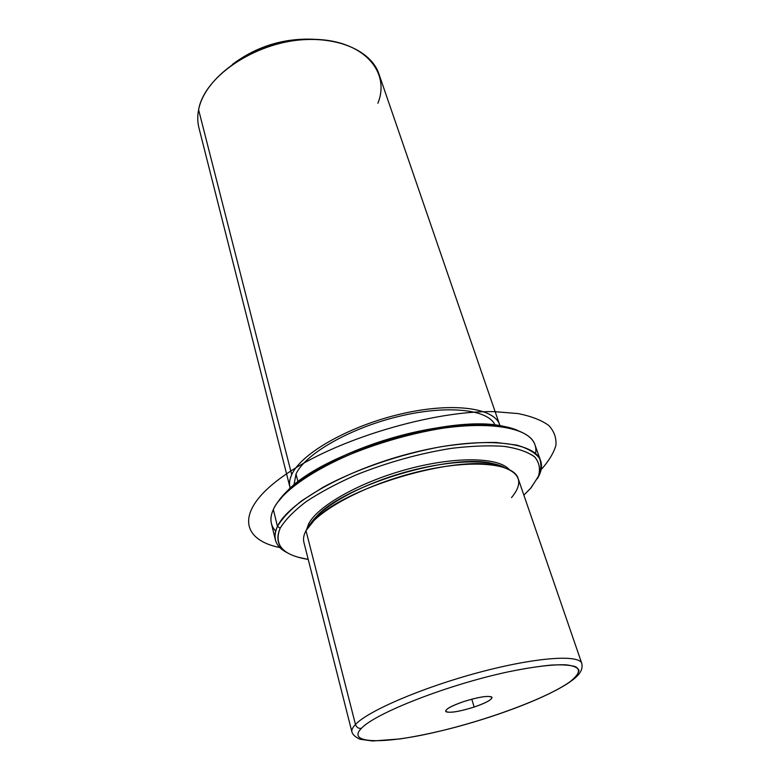 <?xml version="1.0" encoding="UTF-8"?>
<svg xmlns="http://www.w3.org/2000/svg" width="780" height="780" viewBox="0 0 780 780"><rect width="100%" height="100%" fill="white"/><g stroke="black" fill="none" stroke-linecap="round" stroke-linejoin="round"><path stroke-width="1.17" d="M309.299 525.72L317.021 515.882C345.374 484.633 451.825 452.897 492.658 463.525L504.504 467.522C487.968 458.367 444.493 460.395 400.062 473.665C355.612 486.886 318.123 508.999 309.299 525.72M511.534 497.581C524.53 481.962 519.909 471.334 497.659 465.709C455.227 454.672 343.502 487.988 314.038 520.445L306.004 530.673C315.998 511.163 365.196 484.517 417.963 471.793C470.759 458.933 513.474 462.95 518.105 478.394L581.812 663.507C579.413 654.245 535.86 657.199 479.212 672.35C422.614 687.424 368.043 710.892 355.465 724.474L306.004 530.673L355.465 724.474C352.589 727.477 351.409 729.992 351.926 732.03C351.409 729.992 352.589 727.477 355.465 724.474C356.499 727.389 358.469 728.686 361.354 728.354C375.482 713.037 448.022 684.635 508.394 671.814C533.208 666.666 553.361 664.287 566.241 664.843C573.456 665.72 577.697 667.543 578.975 670.332C578.565 673.579 575.465 677.459 569.673 681.974C546.526 698.422 486.554 720.505 435.065 732.283C383.487 744.208 346.203 743.896 361.354 728.354C346.203 743.896 383.487 744.208 435.065 732.283C486.554 720.505 546.526 698.422 569.673 681.974L571.662 680.716L569.673 681.974C578.731 675.139 581.002 669.747 575.465 666.666C570.346 665.067 562.361 664.531 551.518 665.057C539.175 666.227 524.794 668.48 508.394 671.814C448.022 684.635 375.482 713.037 361.354 728.354C358.469 728.686 356.499 727.389 355.465 724.474C368.043 710.892 422.614 687.424 479.212 672.35C535.86 657.199 579.413 654.245 581.812 663.507C583.596 671.492 576.352 677.176 571.662 680.716M309.29 525.73L308.753 523.633C317.996 505.762 360.214 481.865 407.852 469.092C455.491 456.241 498.254 457.148 509.048 469.385C498.254 457.148 455.491 456.241 407.852 469.092C360.214 481.865 317.996 505.762 308.753 523.633L309.29 525.73M306.52 529.766L308.753 523.633L306.52 529.766M298.009 481.816L296 474.026C304.99 454.087 349.625 428.259 398.453 416.5C447.291 404.596 488.475 409.334 495.017 425.051C488.475 409.334 447.291 404.596 398.453 416.5C349.625 428.259 304.99 454.087 296 474.026L298.009 481.816M496.255 464.363L496.538 465.221L496.255 464.363M293.992 484.985L296 474.026M290.228 488.202C288.902 484.175 289.399 479.651 291.71 474.64C301.07 453.414 349.625 425.704 401.739 413.79C453.882 401.719 495.875 408.154 499.931 425.685L499.649 424.759C494.442 407.706 452.02 401.875 400.345 414.122C348.689 426.202 301.002 453.609 291.71 474.64C289.575 479.261 288.99 483.473 289.955 487.276L290.228 488.202M289.955 487.276L198.929 127.822C197.486 122.109 197.379 116.093 198.607 109.775L291.71 474.64L198.607 109.775C203.863 80.964 242.268 50.212 286.64 41.837C331.012 33.257 370.705 48.623 378.982 74.139L499.649 424.759M232.401 64.399C257.302 45.845 285.256 37.518 316.261 39.4C285.256 37.518 257.302 45.845 232.401 64.399M377.881 103.282C391.151 70.658 361.696 38.454 310.167 39.351C258.716 39.78 204.428 75.309 198.607 109.775M474.142 707.06C458.133 711.994 448.636 713.398 445.643 711.253C445.858 708.923 451.766 705.734 463.378 701.678C479.593 696.696 489.138 695.273 492.014 697.427C491.712 699.826 485.755 703.033 474.142 707.06L471.773 699.173L474.142 707.06C487.227 702.448 493.019 699.056 491.507 696.871C487.012 695.633 477.633 697.232 463.378 701.678C449.923 706.485 444.249 709.898 446.345 711.916C451.21 712.959 460.473 711.341 474.142 707.06M570.112 681.837C548.252 696.95 501.452 714.88 455.822 727.145C436.527 732.254 417.963 736.174 400.15 738.923L372.752 741L360.223 739.313C355.641 737.305 352.872 734.877 351.926 732.03L303.878 542.256C303.001 538.824 303.712 534.963 306.004 530.673M280.205 528.167C285.236 519.831 293.865 510.998 306.082 501.686C320.229 492.326 336.999 483.356 356.411 474.776C387.757 462.277 419.465 453.453 451.552 448.334C471.598 445.926 489.274 445.282 504.572 446.404C518.066 448.51 528.148 452.059 534.826 457.06C539.428 462.735 540.589 469.277 538.307 476.668L530.605 488.348L523.867 495.134L531.2 487.666L538.541 476.083C540.608 468.76 539.233 462.296 534.446 456.709C527.602 451.796 517.384 448.334 503.783 446.326C488.416 445.282 470.72 445.994 450.694 448.451C418.675 453.658 387.085 462.491 355.933 474.981C336.648 483.532 319.976 492.473 305.916 501.803C293.787 511.075 285.217 519.86 280.205 528.167L277.465 526.393C282.272 518.281 290.423 509.701 301.918 500.653L323.261 487.149C356.09 469.287 400.618 453.999 441.811 446.608C461.916 443.576 480.08 442.202 496.304 442.474L516.682 445.078C527.524 448.237 535.109 452.605 539.438 458.201C541.876 464.334 541.193 471.139 537.41 478.608C541.369 472.075 542.441 466.138 540.637 460.775C534.749 441.402 481.416 435.893 415.135 452.176C348.884 468.302 288.405 502.164 277.465 526.393L280.205 528.167C274.141 542.236 280.069 551.908 297.999 557.183L308.217 559.416C282.789 555.301 273.448 544.889 280.205 528.167M287.849 553.01C275.642 547.15 272.181 538.278 277.465 526.393C275.087 531.346 274.394 535.831 275.379 539.858C276.802 545.327 280.956 549.715 287.849 553.01M517.93 430.521C494.881 420.235 442.591 422.877 389.63 438.682C336.668 454.447 291.466 480.87 277.817 502.096L287.644 490.591C324.694 451.454 450.967 413.81 503.402 426.28L517.93 430.521M275.379 539.858L271.362 523.312C270.348 519.168 271.011 514.556 273.331 509.486L277.465 526.393L273.331 509.486C284.027 484.682 343.931 450.518 409.753 434.635C475.595 418.577 528.821 424.769 534.934 444.736L540.637 460.775M535.577 453.58C537.751 440.7 527.846 431.935 505.859 427.294C452.605 414.628 323.778 453.034 286.143 492.784C280.049 498.664 275.779 504.231 273.331 509.486C269.49 518.125 270.27 525.31 275.671 531.063M279.854 547.56C239.45 539.448 235.15 509.125 285.412 474.649C334.99 439.715 433.036 410.163 494.54 411.665L518.144 413.575C531.404 416.276 541.642 420.264 548.837 425.529C554.229 431.398 556.579 438.058 555.877 445.517C553.547 453.268 548.623 461.321 541.115 469.667M317.021 515.882L314.038 520.445M492.658 463.525L497.659 465.709M505.859 427.294L503.402 426.28M286.143 492.784L287.644 490.591"/></g></svg>
